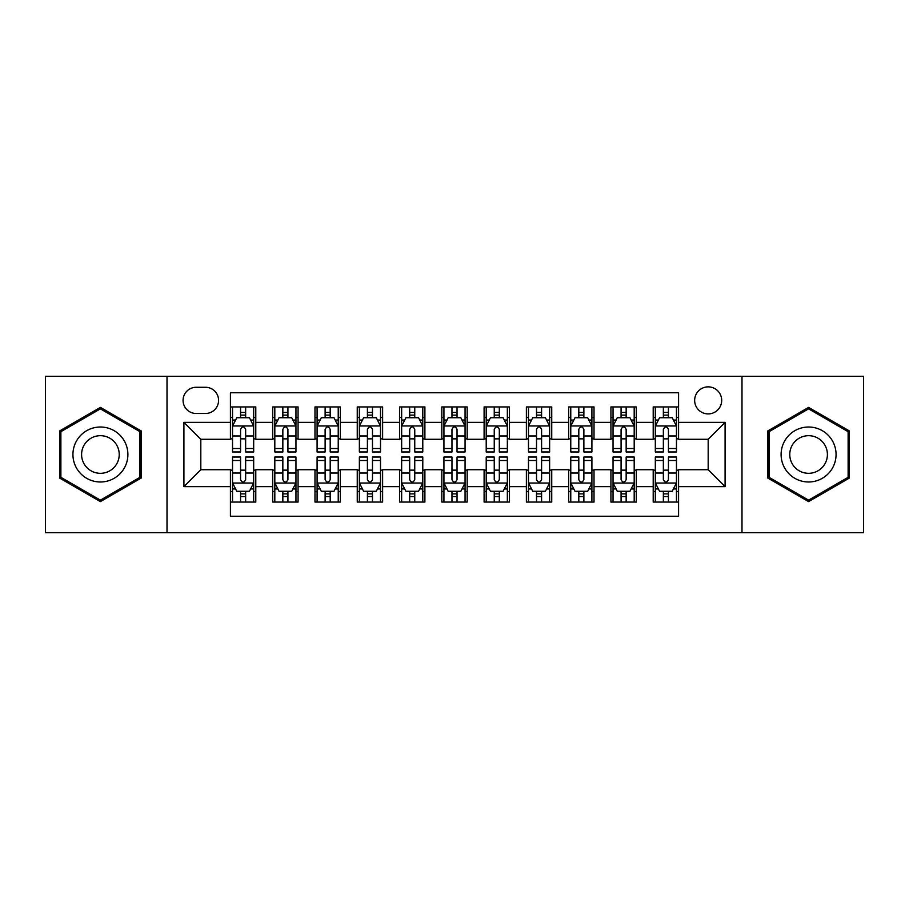 <?xml version="1.0" encoding="UTF-8"?>
<svg xmlns="http://www.w3.org/2000/svg" width="909" height="909" viewBox="0 0 909 909"><rect width="100%" height="100%" fill="white"/><g stroke="black" fill="none" stroke-linecap="round" stroke-linejoin="round"><path stroke-width="1.36" d="M708.179 386.859A13.533 13.533 0 0 0 694.646 400.38A13.533 13.533 0 0 0 708.179 413.913A13.533 13.533 0 0 0 721.701 400.38A13.533 13.533 0 0 0 708.179 386.859M741.994 532.719L863.55 532.719L863.55 376.281L741.994 376.281L741.994 532.719L167.006 532.719L167.006 376.281L45.45 376.281L45.45 532.719L167.006 532.719M678.58 406.937L653.207 406.937L653.207 422.367L636.3 422.367L636.3 439.274L653.207 439.274L653.207 422.367M636.3 422.367L636.3 406.937L610.928 406.937L610.928 422.367L594.02 422.367L594.02 439.274L610.928 439.274L610.928 422.367M594.02 422.367L594.02 406.937L568.659 406.937L568.659 422.367L551.74 422.367L551.74 439.274L568.659 439.274L568.659 422.367M551.74 422.367L551.74 406.937L526.379 406.937L526.379 422.367L509.46 422.367L509.46 439.274L526.379 439.274L526.379 422.367M509.46 422.367L509.46 406.937L484.099 406.937L484.099 422.367L467.181 422.367L467.181 439.274L484.099 439.274L484.099 422.367M467.181 422.367L467.181 406.937L441.819 406.937L441.819 422.367L424.901 422.367L424.901 439.274L441.819 439.274L441.819 422.367M424.901 422.367L424.901 406.937L399.54 406.937L399.54 422.367L382.621 422.367L382.621 439.274L399.54 439.274L399.54 422.367M382.621 422.367L382.621 406.937L357.26 406.937L357.26 422.367L340.341 422.367L340.341 439.274L357.26 439.274L357.26 422.367M340.341 422.367L340.341 406.937L314.98 406.937L314.98 422.367L298.072 422.367L298.072 439.274L314.98 439.274L314.98 422.367M298.072 422.367L298.072 406.937L272.7 406.937L272.7 439.274L255.793 439.274L255.793 406.937L230.42 406.937M230.42 502.063L255.793 502.063L255.793 469.726L272.7 469.726L272.7 502.063L298.072 502.063L298.072 469.726L314.98 469.726L314.98 486.633L298.072 486.633M314.98 486.633L314.98 502.063L340.341 502.063L340.341 469.726L357.26 469.726L357.26 486.633L340.341 486.633M357.26 486.633L357.26 502.063L382.621 502.063L382.621 469.726L399.54 469.726L399.54 486.633L382.621 486.633M399.54 486.633L399.54 502.063L424.901 502.063L424.901 469.726L441.819 469.726L441.819 486.633L424.901 486.633M441.819 486.633L441.819 502.063L467.181 502.063L467.181 469.726L484.099 469.726L484.099 486.633L467.181 486.633M484.099 486.633L484.099 502.063L509.46 502.063L509.46 469.726L526.379 469.726L526.379 486.633L509.46 486.633M526.379 486.633L526.379 502.063L551.74 502.063L551.74 469.726L568.659 469.726L568.659 486.633L551.74 486.633M568.659 486.633L568.659 502.063L594.02 502.063L594.02 469.726L610.928 469.726L610.928 486.633L594.02 486.633M610.928 486.633L610.928 502.063L636.3 502.063L636.3 469.726L653.207 469.726L653.207 486.633L636.3 486.633M196.174 413.493L205.479 413.493A13.101 13.101 0 0 0 218.58 400.38A13.101 13.101 0 0 0 205.479 387.279L196.174 387.279A13.101 13.101 0 0 0 183.073 400.38A13.101 13.101 0 0 0 196.174 413.493M741.994 376.281L167.006 376.281M678.58 422.367L678.58 392.768L230.42 392.768L230.42 439.274L200.821 439.274L200.821 469.726L230.42 469.726L230.42 516.232L678.58 516.232L678.58 469.726L708.179 469.726L708.179 439.274L678.58 439.274L678.58 422.367L725.087 422.367L725.087 486.633L678.58 486.633M230.42 486.633L183.913 486.633L183.913 422.367L230.42 422.367M653.207 486.633L653.207 502.063L678.58 502.063M230.42 417.504L232.534 417.504M240.567 417.504L245.646 417.504M253.679 417.504L255.793 417.504M230.42 438.854L232.534 438.854M240.567 438.854L245.646 438.854M253.679 438.854L255.793 438.854M230.42 470.146L232.534 470.146M240.567 470.146L245.646 470.146M253.679 470.146L255.793 470.146M230.42 491.496L232.534 491.496M240.567 491.496L245.646 491.496M253.679 491.496L255.793 491.496M272.7 438.854L274.813 438.854M282.847 438.854L287.926 438.854M295.959 438.854L298.072 438.854M272.7 417.504L274.813 417.504M282.847 417.504L287.926 417.504M295.959 417.504L298.072 417.504M272.7 470.146L274.813 470.146M282.847 470.146L287.926 470.146M295.959 470.146L298.072 470.146M272.7 491.496L274.813 491.496M282.847 491.496L287.926 491.496M295.959 491.496L298.072 491.496M314.98 470.146L317.093 470.146M325.127 470.146L330.194 470.146M338.228 470.146L340.341 470.146M314.98 491.496L317.093 491.496M325.127 491.496L330.194 491.496M338.228 491.496L340.341 491.496M314.98 417.504L317.093 417.504M325.127 417.504L330.194 417.504M338.228 417.504L340.341 417.504M314.98 438.854L317.093 438.854M325.127 438.854L330.194 438.854M338.228 438.854L340.341 438.854M357.26 470.146L359.373 470.146M367.406 470.146L372.474 470.146M380.507 470.146L382.621 470.146M357.26 491.496L359.373 491.496M367.406 491.496L372.474 491.496M380.507 491.496L382.621 491.496M357.26 417.504L359.373 417.504M367.406 417.504L372.474 417.504M380.507 417.504L382.621 417.504M357.26 438.854L359.373 438.854M367.406 438.854L372.474 438.854M380.507 438.854L382.621 438.854M399.54 470.146L401.653 470.146M409.686 470.146L414.754 470.146M422.787 470.146L424.901 470.146M399.54 491.496L401.653 491.496M409.686 491.496L414.754 491.496M422.787 491.496L424.901 491.496M399.54 417.504L401.653 417.504M409.686 417.504L414.754 417.504M422.787 417.504L424.901 417.504M399.54 438.854L401.653 438.854M409.686 438.854L414.754 438.854M422.787 438.854L424.901 438.854M441.819 470.146L443.933 470.146M451.966 470.146L457.034 470.146M465.067 470.146L467.181 470.146M441.819 491.496L443.933 491.496M451.966 491.496L457.034 491.496M465.067 491.496L467.181 491.496M441.819 417.504L443.933 417.504M451.966 417.504L457.034 417.504M465.067 417.504L467.181 417.504M441.819 438.854L443.933 438.854M451.966 438.854L457.034 438.854M465.067 438.854L467.181 438.854M484.099 470.146L486.213 470.146M494.246 470.146L499.314 470.146M507.347 470.146L509.46 470.146M484.099 491.496L486.213 491.496M494.246 491.496L499.314 491.496M507.347 491.496L509.46 491.496M484.099 417.504L486.213 417.504M494.246 417.504L499.314 417.504M507.347 417.504L509.46 417.504M484.099 438.854L486.213 438.854M494.246 438.854L499.314 438.854M507.347 438.854L509.46 438.854M526.379 470.146L528.493 470.146M536.526 470.146L541.594 470.146M549.627 470.146L551.74 470.146M526.379 491.496L528.493 491.496M536.526 491.496L541.594 491.496M549.627 491.496L551.74 491.496M526.379 417.504L528.493 417.504M536.526 417.504L541.594 417.504M549.627 417.504L551.74 417.504M526.379 438.854L528.493 438.854M536.526 438.854L541.594 438.854M549.627 438.854L551.74 438.854M568.659 470.146L570.772 470.146M578.806 470.146L583.873 470.146M591.907 470.146L594.02 470.146M568.659 491.496L570.772 491.496M578.806 491.496L583.873 491.496M591.907 491.496L594.02 491.496M568.659 417.504L570.772 417.504M578.806 417.504L583.873 417.504M591.907 417.504L594.02 417.504M568.659 438.854L570.772 438.854M578.806 438.854L583.873 438.854M591.907 438.854L594.02 438.854M610.928 470.146L613.041 470.146M621.074 470.146L626.153 470.146M634.187 470.146L636.3 470.146M610.928 491.496L613.041 491.496M621.074 491.496L626.153 491.496M634.187 491.496L636.3 491.496M610.928 417.504L613.041 417.504M621.074 417.504L626.153 417.504M634.187 417.504L636.3 417.504M610.928 438.854L613.041 438.854M621.074 438.854L626.153 438.854M634.187 438.854L636.3 438.854M653.207 470.146L655.321 470.146M663.354 470.146L668.433 470.146M676.466 470.146L678.58 470.146M653.207 491.496L655.321 491.496M663.354 491.496L668.433 491.496M676.466 491.496L678.58 491.496M653.207 417.504L655.321 417.504M663.354 417.504L668.433 417.504M676.466 417.504L678.58 417.504M653.207 438.854L655.321 438.854M663.354 438.854L668.433 438.854M676.466 438.854L678.58 438.854M200.821 439.274L183.913 422.367M200.821 469.726L183.913 486.633M725.087 422.367L708.179 439.274M725.087 486.633L708.179 469.726M100.41 501.609L141.213 478.054L141.213 430.946L100.41 407.391L59.619 430.946L59.619 478.054L100.41 501.609M849.381 430.946L808.59 407.391L767.787 430.946L767.787 478.054L808.59 501.609L849.381 478.054L849.381 430.946M245.646 412.436L240.567 412.436M253.679 448.512L245.646 448.512L245.646 451.966L253.679 451.966L253.679 426.173L249.441 417.72L236.76 417.72L232.534 426.173L232.534 451.966L240.567 451.966L240.567 448.512L232.534 448.512M232.534 426.173L232.534 406.937M253.679 426.173L253.679 406.937M240.567 417.72L240.567 406.937M245.646 406.937L245.646 417.72M245.646 448.512L245.646 429.343C243.953 426.082 242.26 426.082 240.567 429.343L240.567 448.512M240.567 496.564L245.646 496.564M232.534 460.488L240.567 460.488L240.567 457.034L232.534 457.034L232.534 482.827L236.76 491.28L249.441 491.28L253.679 482.827L253.679 457.034L245.646 457.034L245.646 460.488L253.679 460.488M253.679 482.827L253.679 502.063M232.534 482.827L232.534 502.063M245.646 491.28L245.646 502.063M240.567 502.063L240.567 491.28M240.567 460.488L240.567 479.657C242.26 482.918 243.953 482.918 245.646 479.657L245.646 460.488M100.41 427.014A27.486 27.486 0 0 0 72.936 454.5A27.486 27.486 0 0 0 100.41 481.986A27.486 27.486 0 0 0 127.896 454.5A27.486 27.486 0 0 0 100.41 427.014M100.41 435.684A18.816 18.816 0 0 0 81.594 454.5A18.816 18.816 0 0 0 100.41 473.316A18.816 18.816 0 0 0 119.227 454.5A18.816 18.816 0 0 0 100.41 435.684M139.941 477.327L100.41 500.143L60.88 477.327L60.88 431.673L100.41 408.857L139.941 431.673L139.941 477.327M784.785 440.763A27.486 27.486 0 0 0 794.841 478.304A27.486 27.486 0 0 0 832.383 468.237A27.486 27.486 0 0 0 822.327 430.696A27.486 27.486 0 0 0 784.785 440.763M792.296 445.092A18.816 18.816 0 0 0 799.181 470.794A18.816 18.816 0 0 0 824.883 463.908A18.816 18.816 0 0 0 817.998 438.206A18.816 18.816 0 0 0 792.296 445.092M848.12 431.673L848.12 477.327L808.59 500.143L769.059 477.327L769.059 431.673L808.59 408.857L848.12 431.673M287.926 412.436L282.847 412.436M295.959 448.512L287.926 448.512L287.926 451.966L295.959 451.966L295.959 426.173L291.721 417.72L279.04 417.72L274.813 426.173L274.813 451.966L282.847 451.966L282.847 448.512L274.813 448.512M274.813 426.173L274.813 406.937M295.959 426.173L295.959 406.937M282.847 417.72L282.847 406.937M287.926 406.937L287.926 417.72M287.926 448.512L287.926 429.343C286.233 426.082 284.54 426.082 282.847 429.343L282.847 448.512M330.194 412.436L325.127 412.436M338.228 448.512L330.194 448.512L330.194 451.966L338.228 451.966L338.228 426.173L334.001 417.72L321.32 417.72L317.093 426.173L317.093 451.966L325.127 451.966L325.127 448.512L317.093 448.512M317.093 426.173L317.093 406.937M338.228 426.173L338.228 406.937M325.127 417.72L325.127 406.937M330.194 406.937L330.194 417.72M330.194 448.512L330.194 429.343C328.513 426.082 326.82 426.082 325.127 429.343L325.127 448.512M372.474 412.436L367.406 412.436M380.507 448.512L372.474 448.512L372.474 451.966L380.507 451.966L380.507 426.173L376.281 417.72L363.6 417.72L359.373 426.173L359.373 451.966L367.406 451.966L367.406 448.512L359.373 448.512M359.373 426.173L359.373 406.937M380.507 426.173L380.507 406.937M367.406 417.72L367.406 406.937M372.474 406.937L372.474 417.72M372.474 448.512L372.474 429.343C370.792 426.082 369.099 426.082 367.406 429.343L367.406 448.512M414.754 412.436L409.686 412.436M422.787 448.512L414.754 448.512L414.754 451.966L422.787 451.966L422.787 426.173L418.56 417.72L405.88 417.72L401.653 426.173L401.653 451.966L409.686 451.966L409.686 448.512L401.653 448.512M401.653 426.173L401.653 406.937M422.787 426.173L422.787 406.937M409.686 417.72L409.686 406.937M414.754 406.937L414.754 417.72M414.754 448.512L414.754 429.343C413.072 426.082 411.379 426.082 409.686 429.343L409.686 448.512M282.847 496.564L287.926 496.564M274.813 460.488L282.847 460.488L282.847 457.034L274.813 457.034L274.813 482.827L279.04 491.28L291.721 491.28L295.959 482.827L295.959 457.034L287.926 457.034L287.926 460.488L295.959 460.488M295.959 482.827L295.959 502.063M274.813 482.827L274.813 502.063M287.926 491.28L287.926 502.063M282.847 502.063L282.847 491.28M282.847 460.488L282.847 479.657C284.54 482.918 286.221 482.918 287.926 479.657L287.926 460.488M325.127 496.564L330.194 496.564M317.093 460.488L325.127 460.488L325.127 457.034L317.093 457.034L317.093 482.827L321.32 491.28L334.001 491.28L338.228 482.827L338.228 457.034L330.194 457.034L330.194 460.488L338.228 460.488M338.228 482.827L338.228 502.063M317.093 482.827L317.093 502.063M330.194 491.28L330.194 502.063M325.127 502.063L325.127 491.28M325.127 460.488L325.127 479.657C326.82 482.918 328.501 482.918 330.194 479.657L330.194 460.488M367.406 496.564L372.474 496.564M359.373 460.488L367.406 460.488L367.406 457.034L359.373 457.034L359.373 482.827L363.6 491.28L376.281 491.28L380.507 482.827L380.507 457.034L372.474 457.034L372.474 460.488L380.507 460.488M380.507 482.827L380.507 502.063M359.373 482.827L359.373 502.063M372.474 491.28L372.474 502.063M367.406 502.063L367.406 491.28M367.406 460.488L367.406 479.657C369.099 482.918 370.781 482.918 372.474 479.657L372.474 460.488M409.686 496.564L414.754 496.564M401.653 460.488L409.686 460.488L409.686 457.034L401.653 457.034L401.653 482.827L405.88 491.28L418.56 491.28L422.787 482.827L422.787 457.034L414.754 457.034L414.754 460.488L422.787 460.488M422.787 482.827L422.787 502.063M401.653 482.827L401.653 502.063M414.754 491.28L414.754 502.063M409.686 502.063L409.686 491.28M409.686 460.488L409.686 479.657C411.368 482.918 413.061 482.918 414.754 479.657L414.754 460.488M457.034 412.436L451.966 412.436M465.067 448.512L457.034 448.512L457.034 451.966L465.067 451.966L465.067 426.173L460.84 417.72L448.16 417.72L443.933 426.173L443.933 451.966L451.966 451.966L451.966 448.512L443.933 448.512M443.933 426.173L443.933 406.937M465.067 426.173L465.067 406.937M451.966 417.72L451.966 406.937M457.034 406.937L457.034 417.72M457.034 448.512L457.034 429.343C455.352 426.082 453.659 426.082 451.966 429.343L451.966 448.512M451.966 496.564L457.034 496.564M443.933 460.488L451.966 460.488L451.966 457.034L443.933 457.034L443.933 482.827L448.16 491.28L460.84 491.28L465.067 482.827L465.067 457.034L457.034 457.034L457.034 460.488L465.067 460.488M465.067 482.827L465.067 502.063M443.933 482.827L443.933 502.063M457.034 491.28L457.034 502.063M451.966 502.063L451.966 491.28M451.966 460.488L451.966 479.657C453.648 482.918 455.341 482.918 457.034 479.657L457.034 460.488M499.314 412.436L494.246 412.436M507.347 448.512L499.314 448.512L499.314 451.966L507.347 451.966L507.347 426.173L503.12 417.72L490.44 417.72L486.213 426.173L486.213 451.966L494.246 451.966L494.246 448.512L486.213 448.512M486.213 426.173L486.213 406.937M507.347 426.173L507.347 406.937M494.246 417.72L494.246 406.937M499.314 406.937L499.314 417.72M499.314 448.512L499.314 429.343C497.632 426.082 495.939 426.082 494.246 429.343L494.246 448.512M494.246 496.564L499.314 496.564M486.213 460.488L494.246 460.488L494.246 457.034L486.213 457.034L486.213 482.827L490.44 491.28L503.12 491.28L507.347 482.827L507.347 457.034L499.314 457.034L499.314 460.488L507.347 460.488M507.347 482.827L507.347 502.063M486.213 482.827L486.213 502.063M499.314 491.28L499.314 502.063M494.246 502.063L494.246 491.28M494.246 460.488L494.246 479.657C495.928 482.918 497.621 482.918 499.314 479.657L499.314 460.488M541.594 412.436L536.526 412.436M549.627 448.512L541.594 448.512L541.594 451.966L549.627 451.966L549.627 426.173L545.4 417.72L532.719 417.72L528.493 426.173L528.493 451.966L536.526 451.966L536.526 448.512L528.493 448.512M528.493 426.173L528.493 406.937M549.627 426.173L549.627 406.937M536.526 417.72L536.526 406.937M541.594 406.937L541.594 417.72M541.594 448.512L541.594 429.343C539.901 426.082 538.219 426.082 536.526 429.343L536.526 448.512M536.526 496.564L541.594 496.564M528.493 460.488L536.526 460.488L536.526 457.034L528.493 457.034L528.493 482.827L532.719 491.28L545.4 491.28L549.627 482.827L549.627 457.034L541.594 457.034L541.594 460.488L549.627 460.488M549.627 482.827L549.627 502.063M528.493 482.827L528.493 502.063M541.594 491.28L541.594 502.063M536.526 502.063L536.526 491.28M536.526 460.488L536.526 479.657C538.208 482.918 539.901 482.918 541.594 479.657L541.594 460.488M583.873 412.436L578.806 412.436M591.907 448.512L583.873 448.512L583.873 451.966L591.907 451.966L591.907 426.173L587.68 417.72L574.999 417.72L570.772 426.173L570.772 451.966L578.806 451.966L578.806 448.512L570.772 448.512M570.772 426.173L570.772 406.937M591.907 426.173L591.907 406.937M578.806 417.72L578.806 406.937M583.873 406.937L583.873 417.72M583.873 448.512L583.873 429.343C582.18 426.082 580.499 426.082 578.806 429.343L578.806 448.512M578.806 496.564L583.873 496.564M570.772 460.488L578.806 460.488L578.806 457.034L570.772 457.034L570.772 482.827L574.999 491.28L587.68 491.28L591.907 482.827L591.907 457.034L583.873 457.034L583.873 460.488L591.907 460.488M591.907 482.827L591.907 502.063M570.772 482.827L570.772 502.063M583.873 491.28L583.873 502.063M578.806 502.063L578.806 491.28M578.806 460.488L578.806 479.657C580.487 482.918 582.18 482.918 583.873 479.657L583.873 460.488M626.153 412.436L621.074 412.436M634.187 448.512L626.153 448.512L626.153 451.966L634.187 451.966L634.187 426.173L629.96 417.72L617.279 417.72L613.041 426.173L613.041 451.966L621.074 451.966L621.074 448.512L613.041 448.512M613.041 426.173L613.041 406.937M634.187 426.173L634.187 406.937M621.074 417.72L621.074 406.937M626.153 406.937L626.153 417.72M626.153 448.512L626.153 429.343C624.46 426.082 622.779 426.082 621.074 429.343L621.074 448.512M621.074 496.564L626.153 496.564M613.041 460.488L621.074 460.488L621.074 457.034L613.041 457.034L613.041 482.827L617.279 491.28L629.96 491.28L634.187 482.827L634.187 457.034L626.153 457.034L626.153 460.488L634.187 460.488M634.187 482.827L634.187 502.063M613.041 482.827L613.041 502.063M626.153 491.28L626.153 502.063M621.074 502.063L621.074 491.28M621.074 460.488L621.074 479.657C622.767 482.918 624.46 482.918 626.153 479.657L626.153 460.488M668.433 412.436L663.354 412.436M676.466 448.512L668.433 448.512L668.433 451.966L676.466 451.966L676.466 426.173L672.24 417.72L659.559 417.72L655.321 426.173L655.321 451.966L663.354 451.966L663.354 448.512L655.321 448.512M655.321 426.173L655.321 406.937M676.466 426.173L676.466 406.937M663.354 417.72L663.354 406.937M668.433 406.937L668.433 417.72M668.433 448.512L668.433 429.343C666.74 426.082 665.047 426.082 663.354 429.343L663.354 448.512M663.354 496.564L668.433 496.564M655.321 460.488L663.354 460.488L663.354 457.034L655.321 457.034L655.321 482.827L659.559 491.28L672.24 491.28L676.466 482.827L676.466 457.034L668.433 457.034L668.433 460.488L676.466 460.488M676.466 482.827L676.466 502.063M655.321 482.827L655.321 502.063M668.433 491.28L668.433 502.063M663.354 502.063L663.354 491.28M663.354 460.488L663.354 479.657C665.047 482.918 666.74 482.918 668.433 479.657L668.433 460.488M272.7 486.633L255.793 486.633M272.7 422.367L255.793 422.367M253.566 425.957L232.636 425.957M232.534 420.049L235.601 420.049M250.611 420.049L253.679 420.049M240.567 435.968L232.534 435.968M253.679 435.968L245.646 435.968M245.646 415.118L240.567 415.118M232.636 483.043L253.566 483.043M253.679 488.951L250.611 488.951M235.601 488.951L232.534 488.951M245.646 473.032L253.679 473.032M232.534 473.032L240.567 473.032M240.567 493.882L245.646 493.882M295.845 425.957L274.916 425.957M274.813 420.049L277.881 420.049M292.891 420.049L295.959 420.049M282.847 435.968L274.813 435.968M295.959 435.968L287.926 435.968M287.926 415.118L282.847 415.118M338.125 425.957L317.196 425.957M317.093 420.049L320.161 420.049M335.171 420.049L338.228 420.049M325.127 435.968L317.093 435.968M338.228 435.968L330.194 435.968M330.194 415.118L325.127 415.118M380.405 425.957L359.475 425.957M359.373 420.049L362.441 420.049M377.451 420.049L380.507 420.049M367.406 435.968L359.373 435.968M380.507 435.968L372.474 435.968M372.474 415.118L367.406 415.118M422.685 425.957L401.755 425.957M401.653 420.049L404.721 420.049M419.731 420.049L422.787 420.049M409.686 435.968L401.653 435.968M422.787 435.968L414.754 435.968M414.754 415.118L409.686 415.118M274.916 483.043L295.845 483.043M295.959 488.951L292.891 488.951M277.881 488.951L274.813 488.951M287.926 473.032L295.959 473.032M274.813 473.032L282.847 473.032M282.847 493.882L287.926 493.882M317.196 483.043L338.125 483.043M338.228 488.951L335.171 488.951M320.161 488.951L317.093 488.951M330.194 473.032L338.228 473.032M317.093 473.032L325.127 473.032M325.127 493.882L330.194 493.882M359.475 483.043L380.405 483.043M380.507 488.951L377.451 488.951M362.441 488.951L359.373 488.951M372.474 473.032L380.507 473.032M359.373 473.032L367.406 473.032M367.406 493.882L372.474 493.882M401.755 483.043L422.685 483.043M422.787 488.951L419.731 488.951M404.721 488.951L401.653 488.951M414.754 473.032L422.787 473.032M401.653 473.032L409.686 473.032M409.686 493.882L414.754 493.882M464.965 425.957L444.035 425.957M443.933 420.049L446.989 420.049M462.011 420.049L465.067 420.049M451.966 435.968L443.933 435.968M465.067 435.968L457.034 435.968M457.034 415.118L451.966 415.118M444.035 483.043L464.965 483.043M465.067 488.951L462.011 488.951M446.989 488.951L443.933 488.951M457.034 473.032L465.067 473.032M443.933 473.032L451.966 473.032M451.966 493.882L457.034 493.882M507.245 425.957L486.315 425.957M486.213 420.049L489.269 420.049M504.279 420.049L507.347 420.049M494.246 435.968L486.213 435.968M507.347 435.968L499.314 435.968M499.314 415.118L494.246 415.118M486.315 483.043L507.245 483.043M507.347 488.951L504.279 488.951M489.269 488.951L486.213 488.951M499.314 473.032L507.347 473.032M486.213 473.032L494.246 473.032M494.246 493.882L499.314 493.882M549.525 425.957L528.595 425.957M528.493 420.049L531.549 420.049M546.559 420.049L549.627 420.049M536.526 435.968L528.493 435.968M549.627 435.968L541.594 435.968M541.594 415.118L536.526 415.118M528.595 483.043L549.525 483.043M549.627 488.951L546.559 488.951M531.549 488.951L528.493 488.951M541.594 473.032L549.627 473.032M528.493 473.032L536.526 473.032M536.526 493.882L541.594 493.882M591.804 425.957L570.875 425.957M570.772 420.049L573.829 420.049M588.839 420.049L591.907 420.049M578.806 435.968L570.772 435.968M591.907 435.968L583.873 435.968M583.873 415.118L578.806 415.118M570.875 483.043L591.804 483.043M591.907 488.951L588.839 488.951M573.829 488.951L570.772 488.951M583.873 473.032L591.907 473.032M570.772 473.032L578.806 473.032M578.806 493.882L583.873 493.882M634.084 425.957L613.155 425.957M613.041 420.049L616.109 420.049M631.119 420.049L634.187 420.049M621.074 435.968L613.041 435.968M634.187 435.968L626.153 435.968M626.153 415.118L621.074 415.118M613.155 483.043L634.084 483.043M634.187 488.951L631.119 488.951M616.109 488.951L613.041 488.951M626.153 473.032L634.187 473.032M613.041 473.032L621.074 473.032M621.074 493.882L626.153 493.882M676.364 425.957L655.434 425.957M655.321 420.049L658.389 420.049M673.399 420.049L676.466 420.049M663.354 435.968L655.321 435.968M676.466 435.968L668.433 435.968M668.433 415.118L663.354 415.118M655.434 483.043L676.364 483.043M676.466 488.951L673.399 488.951M658.389 488.951L655.321 488.951M668.433 473.032L676.466 473.032M655.321 473.032L663.354 473.032M663.354 493.882L668.433 493.882"/></g></svg>
